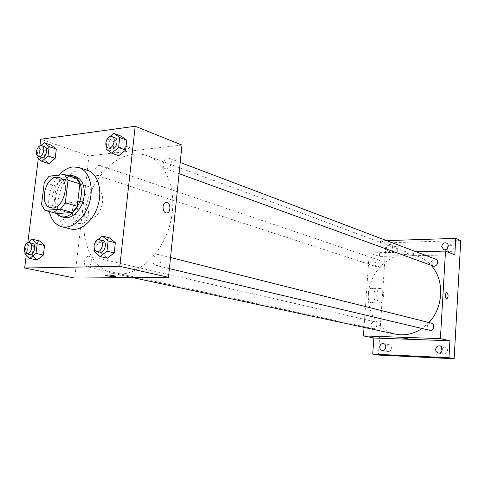 <?xml version="1.0" encoding="UTF-8"?>
<svg xmlns="http://www.w3.org/2000/svg" width="485" height="485" viewBox="0 0 485 485"><rect width="100%" height="100%" fill="white"/><g stroke="black" fill="none" stroke-linecap="round" stroke-linejoin="round"><path stroke-width="0.36" stroke-dasharray="2.42 1.82" d="M93.908 188.847L96.63 189.126C109.161 192.175 100.419 222.136 88.215 217.965C76.872 215.607 82.074 189.15 93.908 188.847M76.375 178.304L60.922 179.814L49.058 176.158M56.842 213.552L53.502 207.95L41.528 204.67M60.922 179.814L56.163 186.034L53.502 207.95M67.639 175.552C54.884 177.795 46.863 203.894 56.017 213.327M63.941 217.322C48.245 214.14 55.581 176.873 71.95 176.231L75.818 176.619M56.163 186.034L44.268 182.475M49.318 211.533C47.075 198.141 50.288 186.01 58.952 175.152M70.428 228.938C47.518 224.428 57.842 170.817 81.65 169.714L87.524 170.314M95.466 241.415L102.711 243.215L109.568 237.911L102.711 243.215L101.571 253.315L107.288 258.226L101.571 253.315L94.302 251.606M27.833 242.742L26.044 244.204L33.404 245.871L39.527 240.899L33.404 245.871L32.228 255.359L37.181 259.978L32.228 255.359L24.85 253.77M39.897 145.943L38.327 158.498M27.803 242.755L26.263 255.092M110.162 136.594L107.136 139.14L114.169 141.766L120.965 136.073L114.169 141.766L113.066 151.544L118.764 155.733L113.066 151.544L106.015 148.998M40.825 145.67L38.072 148.083L45.226 150.483L51.313 145.173L45.226 150.483L44.086 159.686L49.033 163.669L44.086 159.686L36.915 157.358M133.254 154.175C138.219 153.618 142.99 154.175 147.567 155.849C167.956 163.033 178.656 195.103 169.495 226.034C160.59 257.032 134.327 278.323 113.272 273.413C91.95 268.811 79.855 240.724 84.972 211.672C89.883 182.59 111.065 156.697 133.254 154.175M181.984 145.076L88.979 155.921L74.72 278.044M88.664 256.286L89.288 256.353C93.847 257.123 91.344 267.896 86.888 266.665C82.65 266.016 84.348 256.141 88.664 256.286M157.704 254.413L158.522 254.504C163.633 255.498 160.802 266.877 155.806 265.404C151.108 264.586 152.896 254.261 157.704 254.413M167.725 158.08L169.083 158.243C173.897 159.771 169.956 170.641 165.318 168.659C161.202 167.458 163.293 158.286 167.725 158.08M97.94 175.564C101.959 175.437 103.929 166.525 100.165 165.543C95.951 163.863 92.556 174.285 96.933 175.461L97.94 175.564M88.979 155.921L40.734 139.231M71.404 202.481L69.925 202.233C59.206 201.093 59.443 224.052 70.155 224.088C80.031 225.167 81.183 204.737 71.404 202.481M128.282 148.731L129.683 147.786C128.695 146.1 118.37 145.336 119.868 147.058C121.668 148.301 124.469 148.859 128.282 148.731L129.683 147.792C128.695 146.106 118.37 145.342 119.868 147.064C121.668 148.301 124.469 148.859 128.276 148.731M105.397 275.207L106.852 274.965C110.738 275.08 113.623 275.474 115.521 276.135L115.63 276.274M81.747 201.693L80.28 201.445C69.585 200.275 69.828 223.458 80.51 223.5C90.362 224.591 91.507 203.979 81.747 201.693M395.384 334.141C377.56 330.34 365.86 310.758 368.715 291.055C371.389 271.333 388.024 254.728 406.23 254.352L418.076 256.335C423.047 258.196 427.382 261.173 431.092 265.271M428.922 322.531L422.041 328.484M377.833 266.962C381.586 265.228 382.041 262.973 379.209 260.209C375.578 258.802 373.232 265.786 376.984 266.835L377.833 266.962M429.698 330.303C426.194 327.387 426.539 324.974 430.741 323.065L431.401 323.155M433.099 265.998C430.11 263.094 430.607 260.76 434.584 259.002L435.688 259.196M374.068 321.658L374.596 321.725C378.458 322.422 376.893 329.63 373.098 328.63C369.812 325.871 370.134 323.55 374.068 321.658M416.112 251.782L369.279 252.915L364.035 327.387M460.75 240.554L386.005 242.864L380.525 240.815L379.452 256.432L369.279 252.915M386.005 242.864L378.391 355.081M372.062 288.454L371.668 288.381C367.066 287.714 366.799 302.798 371.413 302.743C375.79 303.38 376.415 289.339 372.062 288.454M454.815 254.819L379.452 256.432M411.723 254.001L413.475 253.594C410.94 252.8 408.77 252.697 406.982 253.291C407.649 253.74 409.231 253.976 411.723 254.001L413.475 253.594C410.94 252.8 408.77 252.703 406.976 253.297C407.649 253.746 409.231 253.976 411.723 254.001M401.519 337.821L408.121 338.312M380.683 288.466L380.288 288.393C375.729 287.72 375.469 302.895 380.046 302.84C384.381 303.477 384.993 289.357 380.683 288.466M386.454 247.883C387 245.295 388.406 244.197 390.686 244.598C394.287 245.762 391.783 252.461 388.285 251.018L386.884 249.83L386.454 247.883M386.63 240.621L380.525 240.815M385.381 348.776L387.794 351.479C389.813 351.564 391.019 350.473 391.413 348.206C391.401 346.314 390.601 345.144 389 344.677L385.817 346.332M397.9 249.72L396.106 246.623C393.844 246.228 392.444 247.314 391.904 249.872L393.729 252.982C395.978 253.358 397.367 252.273 397.9 249.72M446.849 248.981L448.71 251.63C451.195 252.127 452.729 251.012 453.317 248.284L451.48 245.131L448.255 245.689M441.204 352.031L443.545 354.008C445.751 354.147 447.067 353.013 447.473 350.625C447.449 348.697 446.588 347.478 444.89 346.969L441.999 347.884M38.072 148.083L37.157 155.394M41.334 157.316C37.521 156.37 39.618 146.906 43.686 146.652L44.759 146.749M45.226 150.483L44.086 159.686M26.044 244.204L25.026 252.352M29.724 254.285C25.45 253.649 27.324 243.137 31.683 243.24L32.319 243.294M33.404 245.871L32.228 255.359M107.136 139.14L106.33 146.246M110.877 148.865C106.694 147.664 108.961 137.867 113.49 137.564L114.866 137.716M114.169 141.766L113.066 151.544M95.4 241.96L94.551 249.411M99.758 252.121C94.975 251.303 96.951 240.269 101.856 240.372L102.687 240.457M102.711 243.215L101.571 253.315M50.482 207.647L88.215 217.965M59.261 177.54L96.63 189.126M80.28 201.445L69.925 202.233M80.51 223.5L70.155 224.088M418.076 256.335L147.567 155.849M132.672 277.59L113.272 273.413M96.933 175.461L376.984 266.835M100.165 165.543L379.209 260.209M170.52 257.523L158.522 254.504M169.392 268.623L155.806 265.404M180.214 162.457L169.083 158.243M179.074 173.654L165.318 168.659M374.596 321.725L89.288 256.353M373.098 328.63L86.888 266.665M380.288 288.393L371.668 288.381M380.046 302.84L371.413 302.743M438.307 352.983L443.545 354.008M439.677 345.866L444.89 346.969M443.617 249.569L448.71 251.63M446.412 243.003L451.48 245.131M388.285 251.018L393.729 252.982M390.686 244.598L396.106 246.623M382.198 350.461L387.794 351.479M383.423 343.598L389 344.677"/><path stroke-width="0.73" d="M56.521 177.274L59.261 177.54C71.871 180.572 62.741 211.866 50.482 207.647C39.073 205.294 44.596 177.722 56.521 177.274M44.268 182.475L41.528 204.67L44.862 210.332L60.382 209.229L65.329 202.851L68.045 180.171L64.553 174.576L49.058 176.158L44.268 182.475M65.329 202.851L77.236 206.228L79.873 183.839L68.045 180.171M79.873 183.839L76.375 178.304L64.553 174.576M77.236 206.228L72.326 212.515L60.382 209.229M44.862 210.332L56.842 213.552L72.326 212.515M56.017 213.327L61.001 216.54C69.234 219.178 79.995 207.786 81.256 194.794C81.983 184.694 79.2 178.328 72.914 175.697L67.639 175.552M72.914 175.697L75.818 176.619C82.104 179.244 84.893 185.591 84.172 195.661C82.923 208.611 72.18 219.96 63.941 217.322L61.001 216.54M58.952 175.152C63.311 170.29 68.015 167.543 73.059 166.901L78.952 167.495C89.07 170.653 94.102 186.943 89.44 202.675C84.911 218.45 71.907 229.478 61.68 226.701C55.423 224.834 51.307 219.778 49.318 211.533M78.952 167.495L87.524 170.314C97.63 173.466 102.693 189.623 98.073 205.197C93.593 220.808 80.643 231.709 70.428 228.938L61.68 226.701M94.551 249.411L94.302 251.606L100.025 256.541L107.288 258.226L114.224 252.946L115.357 242.73L109.568 237.911L102.341 236.056L95.466 241.415L95.4 241.96M25.026 252.352L24.85 253.77L29.797 258.414L37.181 259.978L43.371 255.031L44.541 245.446L39.527 240.899L32.186 239.184L27.833 242.742M26.263 255.092L24.65 268.005L119.795 266.32L135.182 126.252L40.734 139.231L39.897 145.943M38.327 158.498L27.803 242.755M106.33 146.246L106.015 148.998L111.72 153.205L118.764 155.733L125.639 150.065L126.737 140.177L120.965 136.073L113.963 133.387L110.162 136.594M37.157 155.394L36.915 157.358L41.862 161.359L49.033 163.669L55.181 158.377L56.315 149.083L51.313 145.173L44.177 142.723L40.825 145.67M24.65 268.005L74.72 278.044L168.507 277.305L181.984 145.076L135.182 126.252M168.507 277.305L119.795 266.32M167.004 202.615C171.175 203.682 170.714 213.485 166.513 212.933C161.96 212.873 161.838 201.918 166.397 202.5L167.004 202.615C171.169 203.682 170.714 213.485 166.513 212.933C161.954 212.879 161.832 201.918 166.397 202.5L166.998 202.615M106.852 274.965C110.738 275.086 113.623 275.474 115.521 276.141C117.109 277.008 106.651 276.177 105.512 275.341L106.852 274.965M115.63 276.274C115.806 276.941 106.488 276.08 105.512 275.341L105.397 275.207M431.092 265.271C444.636 279.596 443.739 307.211 428.922 322.531M422.041 328.484C413.499 334.11 404.611 335.996 395.384 334.141L132.672 277.59M170.52 257.523L431.401 323.155C435.56 324.01 433.784 331.455 429.698 330.303L169.392 268.623M180.214 162.457L435.688 259.196C439.64 260.5 436.936 267.587 433.099 265.998L179.074 173.654M364.035 327.387L363.435 335.911L440.404 338.627L445.509 251.072L416.112 251.782M363.435 335.911L373.844 338.003L372.741 354.105L378.391 355.081L454.136 358.748L448.971 357.76L449.934 340.773L440.404 338.627M454.136 358.748L460.75 240.554L455.748 238.371L386.63 240.621M445.509 251.072L454.815 254.819L455.748 238.371M446.867 292.394C448.564 294.965 448.486 297.184 446.63 299.063C444.787 296.687 444.818 294.456 446.715 292.364L446.867 292.394C448.558 294.965 448.479 297.184 446.63 299.063C444.787 296.687 444.818 294.456 446.715 292.364L446.867 292.394M373.844 338.003L449.934 340.773M403.277 337.742L408.109 338.287C406.309 338.475 404.12 338.33 401.531 337.845L403.277 337.742M408.121 338.312L401.531 337.845M435.675 349.279C436.094 346.848 437.428 345.708 439.677 345.866C443.83 346.557 442.411 353.971 438.307 352.983C436.579 352.48 435.7 351.249 435.675 349.279M379.743 346.896C380.149 344.586 381.374 343.489 383.423 343.598C387.279 344.168 386.005 351.328 382.198 350.461C380.567 350.006 379.755 348.818 379.743 346.896M372.741 354.105L448.971 357.76M441.738 246.368C442.338 243.597 443.896 242.476 446.412 243.003C450.244 244.416 447.328 251.26 443.617 249.569L441.738 246.368M385.817 346.332L385.381 348.776M448.255 245.689L446.849 248.981M441.999 347.884L440.92 350.34L441.204 352.031M41.862 161.359L48.027 156.012L49.179 146.646L44.177 142.723M41.868 145.767L44.759 146.749C49.124 147.937 45.541 158.983 41.334 157.316L38.43 156.37C34.623 155.424 36.727 145.936 40.801 145.67L41.868 145.767C46.233 146.955 42.644 158.037 38.43 156.37M49.033 163.669L55.181 158.377L48.027 156.012M55.181 158.377L56.315 149.083L49.179 146.646M56.315 149.083L51.313 145.173M29.797 258.414L36.005 253.419L37.2 243.755L32.186 239.184M29.349 242.615L32.319 243.294C36.921 244.058 34.211 255.546 29.724 254.285L26.742 253.643C22.468 253.006 24.347 242.458 28.712 242.561L29.349 242.615C33.95 243.379 31.228 254.904 26.742 253.643M37.181 259.978L43.371 255.031L36.005 253.419M43.371 255.031L44.541 245.446L37.2 243.755M44.541 245.446L39.527 240.899M111.72 153.205L118.613 147.476L119.734 137.51L113.963 133.387M112.029 136.643L114.866 137.716C119.753 139.25 115.575 150.896 110.877 148.865L108.028 147.828C103.845 146.628 106.118 136.8 110.647 136.491L112.029 136.643C116.921 138.176 112.732 149.859 108.028 147.828M118.764 155.733L125.639 150.065L118.613 147.476M125.639 150.065L126.737 140.177L119.734 137.51M126.737 140.177L120.965 136.073M100.025 256.541L106.985 251.206L108.137 240.906L102.341 236.056M99.758 239.723L102.687 240.457C107.888 241.451 104.833 253.637 99.758 252.121L96.818 251.43C92.035 250.606 94.023 239.535 98.928 239.638L99.758 239.723C104.966 240.718 101.898 252.94 96.818 251.43M107.288 258.226L114.224 252.946L106.985 251.206M114.224 252.946L115.357 242.73L108.137 240.906M115.357 242.73L109.568 237.911"/></g></svg>
